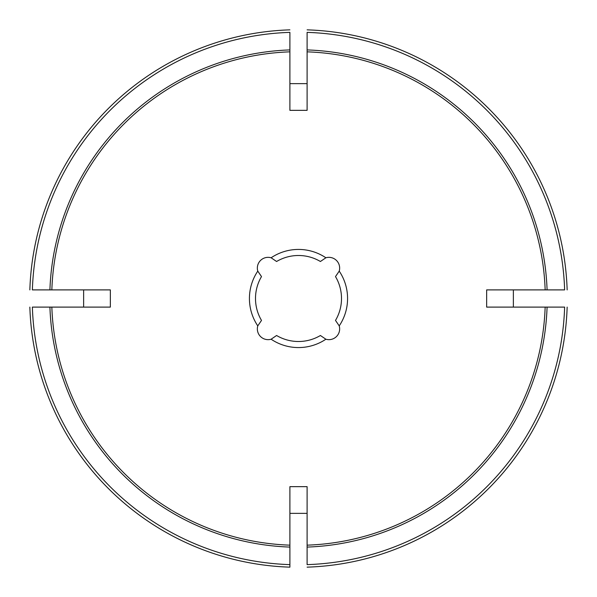 <?xml version="1.0" encoding="UTF-8"?>
<svg xmlns="http://www.w3.org/2000/svg" width="597" height="597" viewBox="0 0 597 597"><rect width="100%" height="100%" fill="white"/><g stroke="black" fill="none" stroke-linecap="round" stroke-linejoin="round"><path stroke-width="0.9" d="M307.104 49.917A248.725 248.725 0 0 1 547.083 289.896L564.628 289.896A266.269 266.269 0 0 0 307.104 32.372L307.104 110.348L307.104 83.64L289.896 83.64L289.896 86.871M307.104 545.158A246.807 246.807 0 0 0 545.158 307.104L564.628 307.104A266.269 266.269 0 0 1 307.104 564.628L307.104 486.652L307.104 513.36L289.896 513.36L289.896 486.652L289.896 545.158A246.807 246.807 0 0 1 51.842 307.104L110.348 307.104L83.64 307.104L83.64 289.896L110.348 289.896L51.842 289.896A246.807 246.807 0 0 1 289.896 51.842L289.896 110.348L307.104 110.348M29.85 307.104A268.784 268.784 0 0 0 289.896 567.15L289.896 564.628A266.269 266.269 0 0 1 32.372 307.104L51.842 307.104M547.083 289.896L486.652 289.896L513.36 289.896L513.36 307.104L486.652 307.104L545.158 307.104M276.583 335.499L271.12 339.223A10.753 10.753 0 0 1 257.777 325.88L261.501 320.417A43.006 43.006 0 0 1 261.501 276.583L257.777 271.12A10.753 10.753 0 0 1 271.12 257.777L276.583 261.501A43.006 43.006 0 0 1 320.417 261.501L325.88 257.777A10.753 10.753 0 0 1 339.223 271.12L335.499 276.583A43.006 43.006 0 0 1 335.499 320.417L339.223 325.88A10.753 10.753 0 0 1 325.88 339.223L320.417 335.499A43.006 43.006 0 0 1 276.583 335.499A43.006 43.006 0 0 0 320.417 335.499M339.223 325.88A49.073 49.073 0 0 0 339.223 271.12M110.348 307.104L110.348 289.896M307.104 486.652L289.896 486.652M486.652 289.896L486.652 307.104M307.104 51.842A246.807 246.807 0 0 1 545.158 289.896M271.12 339.223A49.073 49.073 0 0 0 325.88 339.223M257.777 271.12A49.073 49.073 0 0 0 257.777 325.88M325.88 257.777A49.073 49.073 0 0 0 271.12 257.777M567.15 289.896A268.784 268.784 0 0 0 307.104 29.85A268.784 268.784 0 0 1 567.15 289.896M51.842 289.896L32.372 289.896A266.269 266.269 0 0 1 289.896 32.372L289.896 51.842M289.896 29.85A268.784 268.784 0 0 0 29.85 289.896A268.784 268.784 0 0 1 289.896 29.85M289.896 567.15L289.896 545.158M307.104 567.15A268.784 268.784 0 0 0 567.15 307.104A268.784 268.784 0 0 1 307.104 567.15M289.896 110.348L289.896 83.64M547.083 307.104A248.725 248.725 0 0 1 307.104 547.083M49.917 289.896A248.725 248.725 0 0 1 289.896 49.917M289.896 547.083A248.725 248.725 0 0 1 49.917 307.104"/></g></svg>
